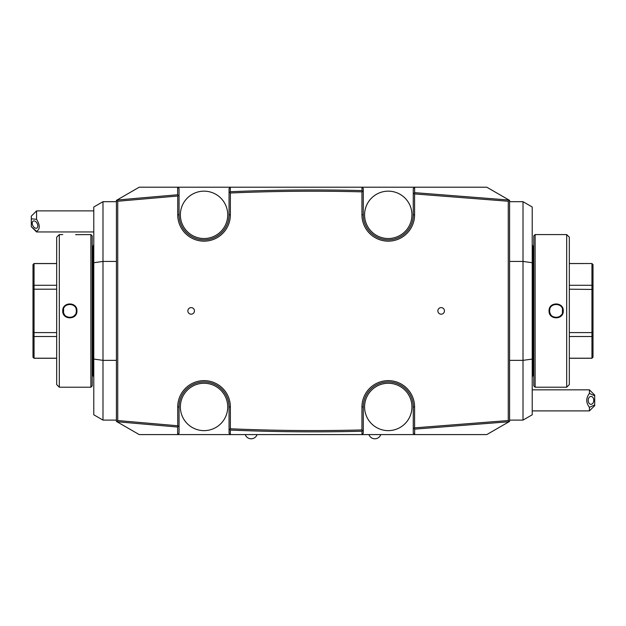 <?xml version="1.0" encoding="UTF-8"?>
<svg xmlns="http://www.w3.org/2000/svg" width="626" height="626" viewBox="0 0 626 626"><rect width="100%" height="100%" fill="white"/><g stroke="black" fill="none" stroke-linecap="round" stroke-linejoin="round"><path stroke-width="0.94" d="M593.01 264.618L593.01 286.066L591.953 285.284L591.953 263.577L593.01 264.618L591.953 263.523L569.324 263.577M569.324 285.284L591.953 285.284L591.953 332.594L569.324 332.594L569.324 289.196L593.01 289.447L593.01 286.066M569.324 358.268L591.953 358.268L593.01 357.211L593.01 289.447M569.324 336.506L591.953 336.506L591.953 332.594L593.01 332.336M591.953 358.268L591.953 336.506L593.01 335.724M569.324 358.213L591.953 358.213L593.01 357.172M569.324 310.895L569.324 384.583L566.694 387.212L566.694 234.578L569.324 237.207L569.324 310.895M535.113 387.212L533.798 385.898L533.798 235.892L535.113 234.578L535.113 387.212L566.694 387.212M549.057 310.895C548.65 301.662 563.674 301.654 563.267 310.895C563.674 320.136 548.658 320.136 549.057 310.895L549.589 310.895C549.182 302.405 563.15 302.405 562.743 310.895C563.15 319.385 549.182 319.385 549.589 310.895L549.886 312.867M566.694 234.578L535.113 234.578M532.969 246.417L533.798 246.417L533.798 376.688L533.798 375.373L532.969 375.373L532.969 246.417L532.217 244.578M532.217 262.724L532.217 207.003L523.007 201.682L523.007 261.433L532.217 262.724L532.217 359.066L523.007 360.357L523.007 420.109L532.217 414.788L532.217 359.066M532.217 399.811L532.217 401.9M532.217 219.89L532.217 221.98M509.587 261.433L523.007 261.433L523.007 360.357L509.587 360.357M361.945 187.205L486.793 187.205L509.587 200.367L509.587 421.423L509.188 421.65L508.265 420.547L414.584 427.863L414.584 406.947L413.27 406.947L413.27 427.863L414.13 428.481L414.584 427.863M361.969 187.205L361.985 190.57L363.268 191.846L363.268 214.843L363.268 188.52L361.969 187.205L139.207 187.205L116.812 200.14L117.735 201.243L117.735 420.547L116.812 421.65L116.413 421.423L116.413 200.367L116.812 200.14M230.313 434.53L230.313 430.054L229.053 428.779L229.053 406.947L229.053 433.27L230.368 434.585L139.207 434.585L116.812 421.65M361.945 434.585L486.793 434.585L509.188 421.65M230.368 434.585L361.969 434.585L363.268 433.27L363.268 406.947A25.001 25.001 0 0 1 388.269 381.946A25.001 25.001 0 0 1 413.27 406.947L413.27 433.27L414.584 434.585M276.097 434.585L271.089 434.585M245.235 434.585L257.075 434.585A6.268 6.268 0 0 1 245.235 434.585M116.968 421.744L177.643 427.034L177.643 434.585M117.735 420.547L177.729 425.766L178.175 426.376L179.052 425.766L179.052 433.27L177.729 434.585M177.643 427.034L178.175 426.376M177.729 425.766L177.729 406.947A26.315 26.315 0 0 1 204.053 380.631A26.315 26.315 0 0 1 230.368 406.947L230.368 428.779C274.211 430.688 318.078 431.071 361.945 429.945L361.945 406.947A26.315 26.315 0 0 1 388.269 380.631A26.315 26.315 0 0 1 414.584 406.947M362.454 191.196L361.945 191.846L361.945 214.843A26.315 26.315 0 0 0 388.269 241.159A26.315 26.315 0 0 0 414.584 214.843L414.584 193.927L508.265 201.243L508.265 420.547M361.945 191.846C318.078 190.719 274.211 191.102 230.368 193.004L230.368 214.843A26.315 26.315 0 0 1 204.053 241.159A26.315 26.315 0 0 1 177.737 214.843L177.729 196.024L117.735 201.243M444.452 310.895A3.287 3.287 0 0 1 441.158 314.182A3.287 3.287 0 0 1 437.871 310.895A3.287 3.287 0 0 1 441.158 307.609A3.287 3.287 0 0 1 444.452 310.895M194.443 310.895A3.287 3.287 0 0 1 191.157 314.182A3.287 3.287 0 0 1 187.863 310.895A3.287 3.287 0 0 1 191.157 307.609A3.287 3.287 0 0 1 194.443 310.895M177.643 187.205L177.643 194.756L116.968 200.046M177.643 194.756L178.175 195.414L177.729 196.024M177.729 187.205L179.052 188.52L179.052 196.024L178.175 195.414M179.052 196.024L179.052 214.843L179.052 196.024M230.368 187.205L229.053 188.52L229.053 214.843A25.001 25.001 0 0 1 204.053 239.836A25.001 25.001 0 0 1 179.052 214.843L177.737 214.843M361.985 190.57C318.078 189.443 274.188 189.834 230.313 191.736L230.313 187.26M230.313 191.736L229.053 193.004M230.368 193.004L229.852 192.354M414.584 193.927L414.13 193.309L413.27 193.927L413.27 214.843A25.001 25.001 0 0 1 388.269 239.836A25.001 25.001 0 0 1 363.268 214.843L361.945 214.843M509.032 200.046L414.647 192.651L414.647 187.205M414.584 187.205L413.27 188.52L413.27 193.927M414.647 192.651L414.13 193.309M508.265 201.243L509.188 200.14M414.647 434.585L414.647 429.131L509.032 421.744M414.647 429.131L414.13 428.481M230.313 430.054C274.188 431.956 318.078 432.347 361.985 431.22L361.969 434.585M361.985 431.22L363.268 429.945M229.852 429.428L230.368 428.779M361.945 429.945L362.454 430.586M179.052 425.766L179.052 406.947A25.001 25.001 0 0 1 204.053 381.946A25.001 25.001 0 0 1 229.053 406.947L230.368 406.947M204.053 383.269A23.686 23.686 0 0 0 180.366 406.947A23.686 23.686 0 0 0 204.053 430.633A23.686 23.686 0 0 0 227.731 406.947A23.686 23.686 0 0 0 204.053 383.269M388.269 383.269A23.686 23.686 0 0 0 364.582 406.947A23.686 23.686 0 0 0 388.269 430.633A23.686 23.686 0 0 0 411.947 406.947A23.686 23.686 0 0 0 388.269 383.269M388.269 191.157A23.686 23.686 0 0 0 364.582 214.843A23.686 23.686 0 0 0 388.269 238.522A23.686 23.686 0 0 0 411.947 214.843A23.686 23.686 0 0 0 388.269 191.157M204.053 191.157A23.686 23.686 0 0 0 180.366 214.843A23.686 23.686 0 0 0 204.053 238.522A23.686 23.686 0 0 0 227.731 214.843A23.686 23.686 0 0 0 204.053 191.157M368.925 434.585A6.268 6.268 0 0 0 380.764 434.585M36.566 210.892L36.566 219.335L31.3 218.787L31.3 216.158L36.566 210.892L93.783 210.892M31.3 226.682L36.566 231.393L36.566 231.949L31.3 226.682L31.3 218.787M36.566 231.393C40.142 229.163 40.142 225.149 36.566 219.335M37.81 225.994A3.944 2.418 63.4 0 1 36.785 228.122A3.944 2.418 63.4 0 1 33.827 227.089A3.944 2.418 63.4 0 1 32.231 223.2A3.944 2.418 63.4 0 1 33.256 221.064A3.944 2.418 63.4 0 1 36.222 222.105A3.944 2.418 63.4 0 1 37.81 225.994M116.413 360.357L102.993 360.357L102.993 420.109L116.413 420.109M116.413 201.682L102.993 201.682L102.993 261.433L116.413 261.433M93.783 359.066L102.993 360.357L102.993 261.433L93.783 262.724L93.783 414.788L102.993 420.109M93.783 262.724L93.783 207.003L102.993 201.682M93.783 221.98L93.783 219.89M93.783 401.9L93.783 399.811M93.031 375.373L93.031 246.417L92.202 246.417L92.202 245.102L92.202 376.688L92.202 375.373L93.031 375.373L93.783 377.212M90.887 234.578L90.887 387.212L92.202 385.898L92.202 235.892L90.887 234.578L75.652 234.687M62.733 387.212L76.943 387.212L59.306 387.212L59.306 234.578L62.733 234.578M76.943 310.895C77.35 320.136 62.326 320.136 62.733 310.895C62.326 301.654 77.342 301.654 76.943 310.895L76.411 310.895C76.818 319.385 62.85 319.385 63.257 310.895C62.85 302.405 76.818 302.405 76.411 310.895L76.09 308.868M75.723 234.68L76.701 234.601M59.306 387.212L56.676 384.583L56.676 237.207L59.306 234.578M56.676 285.284L34.047 285.284L34.047 289.196L56.676 289.196L56.676 332.594L34.047 332.594L34.047 336.506L32.99 335.724L32.99 264.579L34.047 263.523L32.99 264.618M56.676 336.506L34.047 336.506L34.047 358.268L32.99 357.211L32.99 335.724M32.99 289.447L34.047 289.196L34.047 332.594L32.99 332.336M56.676 358.213L34.047 358.213L32.99 357.172M56.676 263.577L34.047 263.577L34.047 285.284L32.99 286.066M71.02 304.424L69.869 304.314M63.578 308.868L63.539 312.797M63.578 312.93L64.509 314.761M65.965 316.216L67.804 317.155M69.838 317.476L71.873 317.147M73.712 316.208L75.167 314.753M76.09 312.922L76.411 310.895M594.7 395.812L594.7 395.108L589.434 389.841L589.434 393.41L594.7 395.812L594.7 405.632L589.434 410.899L532.217 410.899M589.434 389.841L532.217 389.841M594.7 404.928L589.434 407.33L589.434 410.899M589.434 393.41C585.858 398.05 585.858 402.69 589.434 407.33M588.19 400.374A3.944 2.794 -90 0 1 590.975 396.422A3.944 2.794 -90 0 1 593.769 400.374A3.944 2.794 -90 0 1 590.975 404.318A3.944 2.794 -90 0 1 588.19 400.374M549.941 313.031L550.841 314.761M552.296 316.216L554.12 317.147M556.162 317.476L558.196 317.155M560.043 316.208L561.499 314.753M562.422 312.922L562.477 309.048M549.91 308.868L549.589 310.895M563.267 310.895L562.743 310.895M414.584 214.843L413.27 214.843M177.737 406.947L179.052 406.947M361.945 406.947L363.268 406.947M230.368 214.843L229.053 214.843M62.733 310.895L63.257 310.895M569.324 263.523L591.953 263.523M532.969 375.373L532.217 377.212M93.783 231.949L36.566 231.949M93.031 246.417L93.783 244.578M90.887 387.212L76.943 387.212M56.676 358.268L34.047 358.268M56.676 263.523L34.047 263.523M509.587 420.109L523.007 420.109M509.587 201.682L523.007 201.682"/></g></svg>
